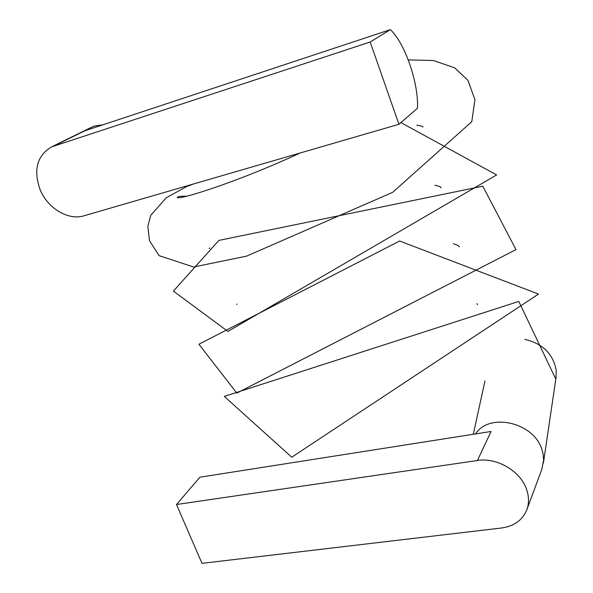 <?xml version="1.0" encoding="UTF-8"?>
<svg xmlns="http://www.w3.org/2000/svg" width="593" height="593" viewBox="0 0 593 593"><rect width="100%" height="100%" fill="white"/><g stroke="black" fill="none" stroke-linecap="round" stroke-linejoin="round"><path stroke-width="0.89" d="M183.926 186.758L188.626 185.883L193.007 184.119M556.212 370.195C553.054 353.843 542.588 343.562 524.798 339.359C542.595 343.547 553.061 353.836 556.212 370.195L556.019 377.726M184 186.736L192.925 184.149M90.825 127.591L94.428 126.064L102.989 124.782M475.542 433.913C489.21 412.224 533.908 422.283 541.928 449.583L543.181 454.408L543.633 460.19L541.824 469.3M40.265 190.056C33.112 170.154 36.892 155.766 51.591 146.879L370.18 42.014L398.941 124.278L83.932 215.815C68.44 220.7 47.914 208.499 40.265 190.056M526.658 489.625C529.112 496.875 529.126 503.724 526.688 510.165C522.292 520.306 513.938 526.25 501.634 527.992L201.991 563.35L176.499 504.517L477.424 460.494C496.852 457.188 520.691 471.19 526.658 489.625M398.941 124.278L417.435 108.297C418.917 83.909 405.071 43.178 390.35 29.65L84.769 130.816L54.141 145.885M390.35 29.65L370.18 42.014M176.499 504.517L199.9 477.209L491.063 431.474L477.424 460.494M555.811 379.135L518.793 301.422L224.287 396.406L291.749 457.203L538.511 294.076L399.615 241.01L198.9 344.244L236.815 393.1L515.984 249.609L482.798 186.187L218.891 240.402L173.386 291.111L227.927 331.428L496.637 174.935L400.898 122.581M187.232 186.246L166.27 197.773L150.733 215.326L147.842 226.437L149.488 240.699L159.072 255.657L193.622 266.998L246.599 256.124L392.648 192.34L471.761 121.721L474.941 99.713L467.944 80.344L454.712 67.839L433.424 60.523L408.243 59.886M477.439 304.706L476.898 303.609M459.219 246.947C459.479 246.162 457.566 245.094 453.482 243.738M236.978 304.061L236.644 304.431M441.036 187.803C441.229 187.069 439.205 186.209 434.958 185.224M209.929 247.941L209.144 248.623M186.728 196.201C180.976 196.113 177.818 196.476 177.255 197.299C176.847 200.975 237.333 182.192 300.354 152.927M422.92 127.087C423.083 126.442 421.023 125.812 416.746 125.205M484.978 380.906L473.296 434.261M556.175 376.674L543.418 463.014M91.974 127.028L51.591 146.879M541.846 469.248L526.688 510.165"/></g></svg>
